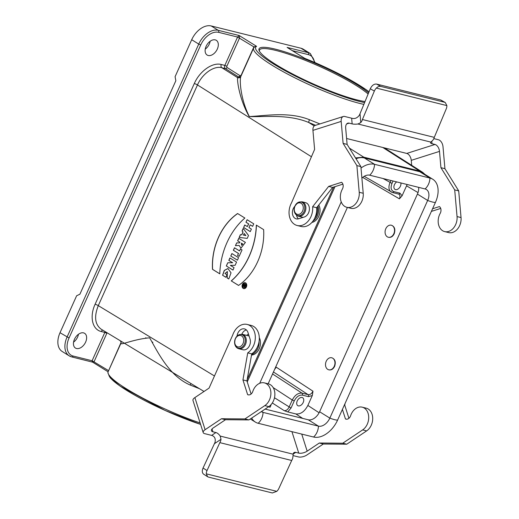 <?xml version="1.0" encoding="UTF-8"?>
<svg xmlns="http://www.w3.org/2000/svg" width="519" height="519" viewBox="0 0 519 519"><rect width="100%" height="100%" fill="white"/><g stroke="black" fill="none" stroke-linecap="round" stroke-linejoin="round"><path stroke-width="0.78" d="M243.573 287.52A2.076 1.57 -76.3 0 0 243.924 287.662A2.076 1.57 -76.3 0 0 245.941 286.014A2.076 1.57 -76.3 0 0 244.91 283.627A2.076 1.57 -76.3 0 0 242.963 285.035A2.076 1.57 -76.3 0 0 243.573 287.52M243.009 286.19L243.878 286.241L244.365 286.962L245.766 285.223L243.949 284.101L243.645 284.769L244.17 285.093L243.009 286.19M333.672 187.074L247.187 379.512M243.606 227.504L250.262 231.617L251.397 229.087L248.964 227.588L250.197 224.857L252.623 226.355L253.759 223.832L247.102 219.719L245.967 222.242L248.588 223.864L247.355 226.595L244.734 224.974L243.606 227.504L244.825 225.032M240.388 234.653L239.149 237.404L247.219 238.383L248.51 235.503L243.197 228.405L242.075 230.903L242.957 232.032L241.685 234.848L240.388 234.653L241.789 234.873L243.054 232.058L242.172 230.923L243.268 228.496M237.546 255.419L239.123 256.392L242.036 249.918L240.459 248.945L239.57 250.917L234.491 247.777L233.355 250.301L238.435 253.441L237.546 255.419L238.532 253.467L233.453 250.327L234.575 247.829M230.767 256.068L237.423 260.181L238.552 257.664L231.896 253.551L230.767 256.068L231.98 253.603M212.505 269.342L219.797 273.844A62.624 47.274 103.7 0 1 244.884 218.038L237.585 213.53A52.782 39.84 -76.3 0 0 212.505 269.342L212.602 269.367A52.782 39.84 103.7 0 1 237.657 213.575M243.177 288.395A3.049 2.303 -76.3 0 0 243.69 288.609A3.049 2.303 -76.3 0 0 246.648 286.19A3.049 2.303 -76.3 0 0 245.137 282.686A3.049 2.303 -76.3 0 0 242.282 284.749A3.049 2.303 -76.3 0 0 243.177 288.395M263.633 229.619A52.607 39.716 103.7 0 1 238.552 285.431L231.247 280.896A63.026 47.579 -76.3 0 0 256.321 225.103L263.633 229.619M245.409 242.405L240.946 248.179L239.123 245.429L235.425 245.695L236.677 242.905L239.519 242.879L239.83 242.191L237.618 240.822L238.753 238.299L245.409 242.405M234.063 267.648L232.973 270.081L226.316 265.968L227.75 262.77L232.596 262.724L228.821 260.395L229.911 257.969L236.567 262.082L235.113 265.313L230.358 265.358L234.063 267.648M226.998 274.765L225.869 277.282L222.58 275.252L224.266 270.431L227.906 268.518L231.033 272.819L228.788 278.975L227.108 277.937L227.322 271.541L224.98 273.519L226.998 274.765M418.016 192.575L406.552 185.854L402.082 195.793L399.422 198.848C400.305 196.649 400.11 195.079 398.851 194.138L398.657 194.041M406.552 185.854L407.091 184.492M400.856 182.941A4.645 2.997 -58.1 0 1 399.494 187.69A4.645 2.997 -58.1 0 1 395.543 189.617A4.645 2.997 -58.1 0 1 394.972 189.377A4.645 2.997 -58.1 0 1 394.025 185.88A4.645 2.997 -58.1 0 1 396.691 181.91M152.852 342.339A61.949 9.673 -155.8 0 1 152.314 342.008M146.144 337.986A61.949 9.673 -155.8 0 1 145.729 337.7M287.766 411.924L284.172 410.639C286.105 410.84 287.734 409.692 289.044 407.194L292.268 400.019C294.922 395.043 298.172 392.747 302.019 393.136L308.111 394.648C310.044 394.849 311.666 393.7 312.976 391.203L312.328 395.497L308.474 396.659L302.376 395.141C299.165 394.816 296.453 396.724 294.254 400.882L291.029 408.057L287.766 411.924L295.836 413.928C300.592 414.421 304.601 411.586 307.864 405.443L312.328 395.497M328.91 369.833L329.078 369.878C331.388 370.242 333.237 369.074 334.619 366.375C336.007 362.106 335.151 359.271 332.05 357.851L331.888 357.812M388.478 237.28L388.647 237.326C390.956 237.696 392.805 236.521 394.187 233.822C395.575 229.56 394.719 226.719 391.618 225.298L391.456 225.265M199.484 388.712L190.259 385.059C169.694 376.217 158.658 353.867 149.66 337.824C133.402 339.179 119.883 345.797 120.992 343.15M200.12 422.92A68.145 10.646 24.2 0 1 136.627 394.79A68.145 10.646 24.2 0 1 108.134 371.747L120.946 343.247C121.381 342.637 121.076 341.762 120.032 340.607L101.095 329.143C94.912 324.407 93.978 316.571 98.292 305.633L214.47 375.983M240.861 76.436C239.246 80.211 240.842 100.076 249.36 116.554C265.754 115.789 288.694 111.41 309.499 119.727L319.892 123.924M271.041 404.658A4.645 2.997 -58.1 0 1 270.581 406.13L270.094 407.214L268.505 406.818M302.11 397.509A4.645 2.997 121.9 0 0 297.445 400.525A4.645 2.997 121.9 0 0 297.776 405.644A4.645 2.997 121.9 0 0 302.778 403.282A4.645 2.997 121.9 0 0 302.681 397.755A4.645 2.997 121.9 0 0 302.11 397.509M391.482 192.147L391.183 191.991C388.673 190.129 388.277 186.983 390.003 182.552L390.937 180.476M71.505 356.812A18.587 11.995 -58.1 0 1 69.215 355.852L62.183 351.48A18.587 11.995 -58.1 0 1 60.022 332.724L76.637 295.752L79.9 294.208L175.844 80.73L175.085 76.695L191.706 39.716A18.587 11.995 -58.1 0 1 211.207 25.95L218.239 30.323L239.201 35.526L239.583 37.926L226.848 66.263A0.928 0.694 -76.1 0 0 227.069 67.476L240.005 75.683L241.121 75.307L253.921 46.84L256.6 46.347L254.868 46.606M108.374 371.221L121.089 342.391M107.212 332.841A0.928 0.694 -76.1 0 0 106.843 333.282L94.108 361.626L92.648 362.165M304.861 58.388L304.432 58.199M288.266 48.144L288.966 48.539M369.028 91.831A66.594 10.399 24.2 0 0 304.51 58.245L287.111 47.424L308.072 52.627L301.039 48.254L211.207 25.95M368.6 92.869A62.877 9.822 24.2 0 0 275.608 49.221A62.877 9.822 24.2 0 0 259.124 50.551A62.877 9.822 24.2 0 0 302.921 79.148A62.877 9.822 24.2 0 0 365.045 101.536M301.039 48.254A18.587 11.995 -58.1 0 1 303.33 49.221L310.362 53.593A18.587 11.995 -58.1 0 0 308.072 52.627A1.551 1.155 103.9 0 1 308.448 54.651L292.372 50.654M73.568 342.131A8.674 5.599 121.9 0 0 78.466 334.262M205.252 49.13A8.674 5.599 121.9 0 0 210.15 41.254M92.291 362.015L92.103 360.75L104.838 332.413L101.263 331.524C92.291 329.584 89.352 316.584 95.107 304.251L194.294 83.553C199.672 71.122 212.531 62.046 221.269 64.505L224.844 65.394L237.579 37.05L239.201 35.526L256.6 46.347A66.594 10.399 24.2 0 0 291.373 74.042A66.594 10.399 24.2 0 0 364.623 102.574M215.229 39.879A8.674 5.599 121.9 0 0 206.517 45.51A8.674 5.599 121.9 0 0 207.139 55.053A8.674 5.599 121.9 0 0 216.468 50.648A8.674 5.599 121.9 0 0 216.3 40.326A8.674 5.599 121.9 0 0 215.229 39.879M83.546 332.88A8.674 5.599 121.9 0 0 74.84 338.511A8.674 5.599 121.9 0 0 75.456 348.061A8.674 5.599 121.9 0 0 84.792 343.649A8.674 5.599 121.9 0 0 84.616 333.328A8.674 5.599 121.9 0 0 83.546 332.88M315.591 125.293L308.734 122.478C287.967 113.927 265.475 117.138 249.211 116.554C240.109 100.764 237.001 81.879 237.585 77.636A2.478 2.446 -151.8 0 0 240.784 76.585L239.304 77.091L238.377 76.825A1.551 0.999 122.4 0 0 240.005 75.683M363.884 104.371A68.145 10.646 -155.8 0 1 292.697 76.734A68.145 10.646 -155.8 0 1 253.609 48.046L240.784 76.585A2.478 2.446 -151.8 0 0 240.797 76.565M190.259 385.059A2.478 0.435 112.3 0 1 191.05 383.606M119.947 340.555L186.412 380.797M314.222 125.935L308.734 122.478A2.478 0.441 112.8 0 1 309.499 119.727M221.269 64.505A2.478 1.855 -76.1 0 0 221.86 67.73L237.585 77.636L238.377 76.825L225.434 68.618L221.86 67.73C213.951 65.498 202.332 73.704 197.48 84.934L98.292 305.633A2.478 0.389 -155.8 0 0 95.107 304.251M424.964 174.397L422.615 172.302L419.657 171.036L363.761 157.16L355.496 157.912M259.422 51.18A61.949 9.673 -155.8 0 1 259.513 50.032A61.949 9.673 -155.8 0 1 275.836 50.434A61.949 9.673 -155.8 0 1 368.133 94.017M390.003 225.149A6.196 4.632 103.9 0 1 391.3 225.22A6.196 4.632 103.9 0 1 394.297 232.35A6.196 4.632 103.9 0 1 388.309 237.248A6.196 4.632 103.9 0 1 385.143 230.961A6.196 4.632 103.9 0 1 390.003 225.149M251.514 355.087A10.841 8.103 -76.1 0 0 259.228 348.762A10.841 8.103 -76.1 0 0 259.305 337.7M234.873 343.448A5.884 4.399 -76.1 0 0 242.399 344.681A5.884 4.399 -76.1 0 0 240.375 335.417A5.884 4.399 -76.1 0 0 234.873 343.448M311.867 222.437A10.841 8.103 -76.1 0 0 319.036 215.644A10.841 8.103 -76.1 0 0 318.789 204.992M294.987 206.218A5.884 4.399 -76.1 0 0 298.594 214.418A5.884 4.399 -76.1 0 0 302.772 205.264A5.884 4.399 -76.1 0 0 294.987 206.218M356.015 158.749A22.92 14.792 121.9 0 1 364.319 157.951L419.722 171.705A22.92 14.792 121.9 0 1 422.544 172.892L432.775 179.256A22.92 14.792 121.9 0 1 435.441 202.384L337.622 420.046A22.92 14.792 121.9 0 1 313.567 437.03A12.391 9.264 -76.1 0 0 318.458 426.144L308.228 419.78L265.125 409.082M308.228 419.78A10.841 7 121.9 0 0 319.607 411.749L417.425 194.087A10.841 7 121.9 0 0 418.606 187.346M335.002 186.652L247.252 381.906M341.23 201.917L259.714 383.294M347.399 207.444L268.135 383.813M432.775 179.256A22.92 14.792 121.9 0 0 429.953 178.069L374.549 164.315A22.92 14.792 121.9 0 0 361.01 168.039M313.567 437.03L258.17 423.27A12.391 9.264 -76.1 0 0 263.062 412.391L318.458 426.144A10.841 7 121.9 0 0 329.837 418.113L427.656 200.451A10.841 7 121.9 0 0 426.397 189.513A10.841 7 121.9 0 0 425.061 188.948L369.658 175.195A10.841 7 121.9 0 0 361.892 178.101M258.17 423.27A22.92 14.792 -58.1 0 1 255.348 422.083A22.92 14.792 -58.1 0 1 251.689 418.074M261.57 411.463L263.062 412.391A10.841 7 -58.1 0 1 261.725 411.827A10.841 7 -58.1 0 1 261.375 411.586M327.749 359.064A6.196 4.632 103.9 0 1 331.725 357.773A6.196 4.632 103.9 0 1 334.729 364.896A6.196 4.632 103.9 0 1 328.741 369.794A6.196 4.632 103.9 0 1 325.53 365.311A6.196 4.632 103.9 0 1 327.749 359.064M250.275 231.584L243.703 227.523M250.197 224.857L252.636 226.329M245.967 222.242L247.187 219.771M248.588 223.864L246.064 222.268M247.355 226.595L248.685 223.884M245.785 235.542L243.411 235.113L245.883 235.568L244.228 233.544L245.883 235.568M243.411 235.113L244.131 233.518M239.253 237.417L240.485 234.679M239.136 256.367L237.644 255.445M239.57 250.917L240.544 248.997M237.436 260.155L230.864 256.094M219.803 273.811L212.602 269.367M243.742 288.616A3.049 2.303 103.7 0 1 243.281 288.415A3.049 2.303 103.7 0 1 242.373 284.801A3.049 2.303 103.7 0 1 245.189 282.699M244.955 283.64A2.076 1.57 103.7 0 1 245.007 283.653A2.076 1.57 103.7 0 1 246.038 286.04A2.076 1.57 103.7 0 1 244.021 287.688A2.076 1.57 103.7 0 1 243.975 287.675M231.247 280.896L238.578 285.411M256.418 225.162A63.026 47.579 103.7 0 1 231.344 280.915M222.58 275.252L225.882 277.256M227.958 268.531L224.351 270.483L222.683 275.278M227.108 277.937L228.808 278.95M227.374 271.554L227.205 277.963M226.316 265.968L232.986 270.055M227.75 262.77L226.414 265.994M232.596 262.724L227.854 262.796M228.821 260.395L232.694 262.75M229.995 258.021L228.918 260.421M242.795 244.021L241.367 243.139L242.795 244.021L241.582 245.234L241.367 243.139M241.627 245.247L242.892 244.047M239.123 245.429L240.991 248.192M236.677 242.905L235.535 245.688M239.519 242.879L236.781 242.931M239.83 242.191L239.616 242.905M237.618 240.822L239.927 242.211M238.837 238.351L237.715 240.842M245.143 285.658L245.046 285.638C244.507 286.391 244.345 286.293 244.579 285.346L244.676 285.366C244.449 286.319 244.605 286.417 245.143 285.658L244.676 285.366M245.046 285.638C244.507 286.391 244.345 286.293 244.579 285.346L245.046 285.638M243.878 286.241L244.423 286.975M243.645 284.769L244.034 284.153M244.17 285.093L243.748 284.795M243.956 285.567L244.267 285.119M243.327 285.482L244.06 285.593M243.119 286.196L243.43 285.502M351.648 118.202L352.148 123.892A6.196 1.719 175 0 0 357.954 124.002L360.776 122.594A6.196 4.632 -76.1 0 0 362.418 119.526L374.355 91.072A6.196 4.029 -60.5 0 1 376.353 88.087C377.832 86.667 379.285 86.102 380.706 86.394L376.606 84.078C374.05 83.819 371.941 85.382 370.281 88.768L359.44 115.114C357.254 118.111 354.659 119.136 351.648 118.202L344.661 116.47A6.196 3.737 -107.6 0 0 343.306 116.496L315.059 125.462A6.196 3.737 72.4 0 0 312.938 130.373L341.184 121.407A6.196 3.737 -107.6 0 1 343.306 116.496M376.606 84.078L440.488 99.94L444.588 102.256L380.706 86.394M441.163 100.206L440.488 99.94M444.588 102.256L445.263 102.522L446.872 105.597A6.196 4.029 -60.5 0 1 446.223 108.919L434.28 137.366A6.196 4.632 103.9 0 1 432.645 140.441L430.893 142.115A6.196 1.719 175 0 0 430.536 142.764A6.196 1.719 175 0 0 431.996 143.718L431.789 141.317M432.58 208.755L439.411 206.588A4.95 3.698 103.9 0 1 440.19 213.38A12.391 9.264 -76.1 0 0 444.647 231.591A12.391 9.264 -76.1 0 0 457.044 216.572L454.709 189.896L440.929 167.689L439.502 151.386A6.196 3.737 72.4 0 0 434.993 144.464L406.747 153.429A6.196 3.737 -107.6 0 1 411.256 160.352L411.69 165.321M434.993 144.464L431.996 143.718M352.148 123.892L349.151 123.146A6.196 3.737 72.4 0 0 347.795 123.172A6.196 3.737 72.4 0 0 345.68 128.089L347.107 144.392L360.887 166.593L363.222 193.276A12.391 9.264 103.9 0 1 350.818 208.294L346.828 207.302A12.391 9.264 103.9 0 1 342.371 189.091A4.95 3.698 -76.1 0 0 341.593 182.299L328.644 186.405L312.646 206.724A15.486 11.58 103.9 0 1 297.147 225.493A15.486 11.58 103.9 0 1 291.503 202.864L314.605 149.407L312.938 130.373M406.747 153.429L346.588 138.495M342.89 184.148L332.64 187.398L316.642 207.717A15.486 11.58 103.9 0 1 301.137 226.485L297.147 225.493M296.537 215.281A7.435 5.56 -76.1 0 0 298.412 218.849M440.929 167.689L444.926 168.681L442.999 146.689A6.196 3.737 -107.6 0 0 438.49 139.767L433.832 138.612M341.184 121.407L343.111 143.4L356.89 165.606L359.226 192.283A12.391 9.264 103.9 0 1 346.828 207.302M347.107 144.392L343.111 143.4M303.115 217.37L298.406 216.196A7.435 5.56 -76.1 0 0 305.594 210.325A7.435 5.56 -76.1 0 0 301.987 201.768L305.522 202.644A7.435 5.56 103.9 0 1 309.382 209.624A7.435 5.56 103.9 0 1 304.355 216.974L298.704 218.771A7.435 5.56 103.9 0 1 296.291 218.869A7.435 5.56 103.9 0 1 292.45 213.672A7.435 5.56 103.9 0 1 294.857 206.238M434.28 137.366L362.418 119.526M446.872 105.597L376.353 88.087M360.887 166.593L356.89 165.606M332.64 187.398L328.644 186.405M316.642 207.717L312.646 206.724M431.393 211.389L440.709 208.437M444.647 231.591L448.637 232.583A12.391 9.264 -76.1 0 0 461.041 217.565L458.705 190.882L444.926 168.681M454.709 189.896L458.705 190.882M293.164 454.112L295.759 452.373A6.196 3.179 56.2 0 0 294.014 452.581A6.196 3.179 56.2 0 0 293.151 454.196L292.872 457.135A6.196 4.632 103.9 0 1 291.697 460.483L278.891 488.411A6.196 3.99 -57.4 0 1 276.796 491.337L272.332 492.966L208.45 477.104L207.658 476.766L206.277 473.828A6.196 3.99 -57.4 0 1 207.023 470.564L219.829 442.636A6.196 4.632 -76.1 0 0 221.003 439.288L220.212 436.083A6.196 3.179 56.2 0 0 215.904 432.548L211.661 435.383C214.665 436.343 215.781 438.678 215.022 442.389L203.052 468.028C201.872 470.876 202.079 472.939 203.669 474.21L207.665 476.766M211.661 435.383L204.674 433.65A6.196 2.614 -17.6 0 1 203.195 432.574A6.196 2.614 -17.6 0 1 205.102 429.7L194.885 397.586L209.073 388.095L232.746 334.982A15.486 11.58 103.9 0 1 247.213 324.453L251.202 325.445A15.486 11.58 103.9 0 1 259.312 338.031A15.486 11.58 103.9 0 1 251.728 353.861L247.738 352.868L242.944 379.927L247.628 394.641A4.95 3.698 -76.1 0 0 248.16 394.836A4.95 3.698 -76.1 0 0 252.798 391.423A12.391 9.264 103.9 0 1 264.405 382.886L268.401 383.878A12.391 9.264 103.9 0 1 274.882 393.947A12.391 9.264 103.9 0 1 268.816 406.611L248.932 419.916L225.493 419.722L213.335 427.857A6.196 2.614 162.4 0 0 211.428 430.725A6.196 2.614 162.4 0 0 212.907 431.802L215.904 432.548M295.759 452.373L298.749 453.119A6.196 2.614 162.4 0 0 307.164 451.154L301.734 434.092M342.41 409.394L345.446 418.93A4.95 3.698 103.9 0 0 345.978 419.125A4.95 3.698 103.9 0 0 350.617 415.713A12.391 9.264 -76.1 0 1 362.23 407.175A12.391 9.264 -76.1 0 1 368.711 417.244A12.391 9.264 -76.1 0 1 362.645 429.907L342.754 443.213L319.315 443.018L307.164 451.154M319.315 443.018L323.311 444.011L306.917 454.981A6.196 2.614 -17.6 0 1 298.503 456.947L293.021 455.585M194.885 397.586A6.196 2.614 162.4 0 0 192.977 400.46L203.195 432.574M225.493 419.722L221.496 418.729L205.102 429.7M348.924 418.301L344.752 405.203L345.057 403.503M323.311 444.011L346.75 444.206L366.641 430.9A12.391 9.264 -76.1 0 0 372.707 418.236A12.391 9.264 -76.1 0 0 366.219 408.168L362.23 407.175M219.829 442.636L291.697 460.483M206.277 473.828L276.796 491.337M342.754 443.213L346.75 444.206M345.446 418.93L346.543 419.203M344.337 405.099L344.752 405.203M251.728 353.861L246.934 380.914L251.099 394.012M246.343 329.922A7.435 5.56 -76.1 0 0 241.815 334.21M237.053 336.065A7.435 5.56 103.9 0 1 244.468 328.91A7.435 5.56 103.9 0 1 247.985 332.575L250.028 338.998A7.435 5.56 103.9 0 1 248.835 346.841A7.435 5.56 103.9 0 1 242.931 349.767L238.837 348.749A7.435 5.56 -76.1 0 0 246.019 342.871A7.435 5.56 -76.1 0 0 242.418 334.32C237.008 334.398 234.458 337.668 234.77 344.129C235.367 346.588 236.722 348.126 238.837 348.749M246.934 380.914L242.944 379.927M248.718 394.914L247.628 394.641M264.405 382.886A12.391 9.264 103.9 0 1 270.892 392.954A12.391 9.264 103.9 0 1 264.826 405.618L244.936 418.924L221.496 418.729M248.932 419.916L244.936 418.924M247.213 324.453A15.486 11.58 103.9 0 1 255.316 337.039A15.486 11.58 103.9 0 1 247.738 352.868M311.432 156.751L197.48 84.934A2.478 0.389 -155.8 0 0 194.294 83.553M393.071 181.008L391.988 183.415C390.385 187.722 391.008 190.46 393.843 191.628L399.935 193.146L402.082 195.793M275.758 366.862L312.976 391.203M307.864 405.443L319.107 412.761M399.422 198.848L362.69 177.394M200.581 424.367A66.594 10.399 -155.8 0 1 108.776 374.699M302.72 418.418L295.836 413.928M284.172 410.639L272.326 402.965M272.559 373.965L302.019 393.136A1.551 1.155 -76.1 0 1 302.376 395.141M308.474 396.659A1.551 1.155 103.9 0 0 308.111 394.648L273.455 371.98M274.493 397.768L291.029 408.057M294.254 400.882L292.268 400.019L273.182 387.596M383.067 178.523L391.988 183.415M276.251 367.18L274.596 369.437M399.935 193.146A1.551 1.155 103.9 0 1 398.573 194.028M392.228 192.413A1.551 1.155 -76.1 0 0 392.461 192.51L364.221 176.317M392.481 192.51A1.551 1.155 -76.1 0 0 393.843 191.628M254.265 47.099L237.579 37.05L218.616 32.34A17.036 10.996 121.9 0 0 200.736 44.965L69.059 337.966A17.036 10.996 121.9 0 0 73.14 356.04L92.103 360.75L108.62 370.663M73.14 356.04A1.551 1.155 103.9 0 1 71.758 356.923L69.215 355.852A18.587 11.995 -58.1 0 1 67.055 337.097L198.738 44.089L191.706 39.716M60.022 332.724L69.059 337.966M200.736 44.965L198.738 44.089A18.587 11.995 -58.1 0 1 218.239 30.323A1.551 1.155 -76.1 0 1 218.616 32.34M314.41 62.332A17.036 10.996 121.9 0 0 308.448 54.651M349.417 148.123L363.761 157.16M419.657 171.036L382.795 147.48M101.263 331.524A2.478 1.855 103.9 0 1 102.736 330.129M106.843 333.282L104.838 332.413A2.478 1.855 103.9 0 1 105.299 331.686M227.069 67.476A1.551 0.999 122.4 0 1 225.434 68.618A2.478 1.855 103.9 0 1 224.844 65.394L226.848 66.263M251.624 354.464A10.841 8.103 -76.1 0 0 259.059 341.573M253.395 352.55A10.386 7.766 -76.1 0 0 256.795 348.171M248.504 334.217A10.386 7.766 -76.1 0 0 246.629 335.365M249.003 335.78A7.798 5.832 -76.1 0 0 248.517 335.832M234.77 344.045A6.981 5.216 -76.1 0 0 243.703 345.511A6.981 5.216 -76.1 0 0 241.296 334.521A6.981 5.216 -76.1 0 0 234.77 344.045M312.905 221.165A10.841 8.103 -76.1 0 0 317.998 205.991M314.52 218.525A10.386 7.766 -76.1 0 0 317.245 206.945M294.987 205.939A6.981 5.216 -76.1 0 0 299.262 215.664A6.981 5.216 -76.1 0 0 304.225 204.817A6.981 5.216 -76.1 0 0 294.987 205.939M364.319 157.951L374.549 164.315A12.391 9.264 103.9 0 1 369.658 175.195M419.722 171.705L429.953 178.069A12.391 9.264 103.9 0 1 425.061 188.948M435.441 202.384A12.391 1.933 -155.8 0 1 427.656 200.451L417.425 194.087M337.622 420.046A12.391 1.933 -155.8 0 1 329.837 418.113L319.607 411.749M370.281 88.768L374.355 91.072M360.776 122.594L360.011 113.817M411.256 160.352L439.502 151.386M430.893 142.115L357.954 124.002M346.673 123.937L349.151 123.146M363.222 193.276L359.226 192.283M457.044 216.572L461.041 217.565M207.023 470.564L203.052 468.028M214.464 443.667L221.003 439.288M212.907 431.802L212.012 428.986M220.212 436.083L293.151 454.196M291.925 431.652L298.749 453.119M362.645 429.907L366.641 430.9M268.816 406.611L264.826 405.618M392.461 192.51L398.839 194.138M108.134 371.747L107.861 372.798L110.242 377.91L120.168 386.162L165.113 410.458L200.594 424.399M92.687 362.197L108.114 371.792M254.9 46.58L253.609 48.046M369.048 91.779L365.889 89.502L338.764 73.743L304.484 58.193L287.714 47.761M92.667 362.178L71.758 356.923M315.039 62.604L310.362 53.593M186.451 380.823L185.62 380.33M204.032 391.469L185.731 380.388M422.615 172.302L384.397 147.883M388.309 237.248L388.647 237.326M248.478 334.126L246.583 335.352M249.062 335.968L242.418 334.32M298.406 216.196C294.409 214.412 293.274 210.986 294.993 205.926L298.042 202.41L301.987 201.768M255.348 422.083L250.34 418.976M328.741 369.794L329.078 369.878M331.725 357.773L332.05 357.851M441.169 100.206L445.263 102.522"/></g></svg>
